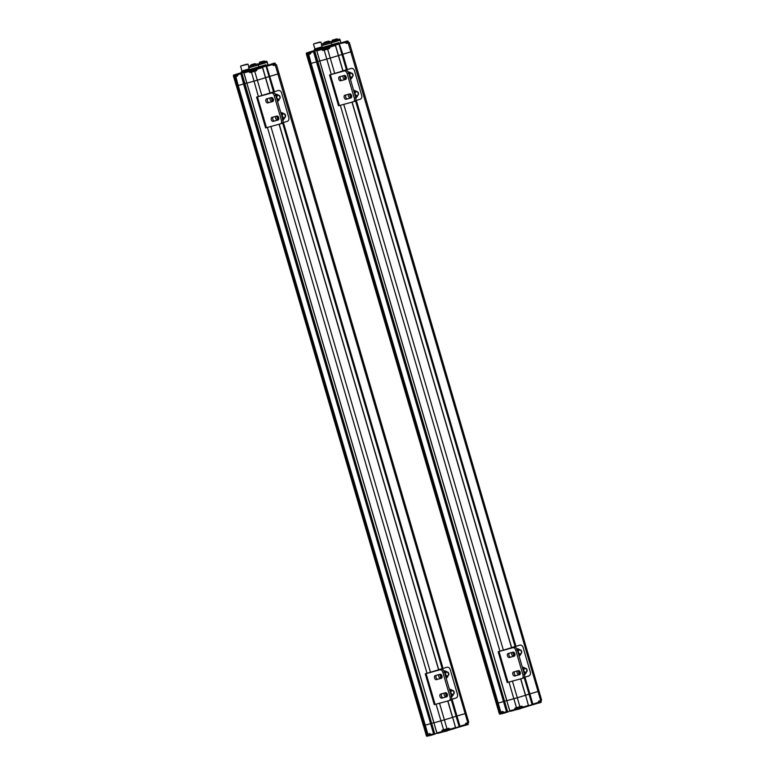 <?xml version="1.0" encoding="UTF-8"?>
<svg xmlns="http://www.w3.org/2000/svg" width="775" height="775" viewBox="0 0 775 775"><rect width="100%" height="100%" fill="white"/><g stroke="black" fill="none" stroke-linecap="round" stroke-linejoin="round"><path stroke-width="1.16" d="M468.081 722.697L468.73 722.193L466.114 713.262L465.126 713.581L466.114 713.262L279.068 73.596L278.07 73.916L279.068 73.596L276.452 64.664L275.638 64.548M273.536 91.934L269.061 76.628L278.07 73.916L269.128 76.599M269.061 76.599L265.593 77.645L269.061 76.599M270.02 93L262.638 67.532L261.718 67.125L258.879 67.948L266.416 65.652L267.83 65.255L266.464 65.681L274.398 91.673M261.805 95.49L257.339 80.203L265.486 77.733L262.512 67.57L261.718 67.125L262.638 67.532L256.835 69.295L256.283 68.772A0.639 0.513 74.7 0 0 255.973 69.537L256.835 69.295L256.448 70.748L254.723 71.271L257.329 80.203L253.89 81.201L265.486 77.733L269.952 93.019M431.617 723.385L434.649 733.528L431.675 723.366L430.629 723.685L431.675 723.366L244.619 83.7L243.999 83.894L240.977 73.063L240.056 73.315L247.312 71.281L244.406 72.133L243.912 72.947L246.886 83.109L253.89 81.201L246.828 83.128L243.854 72.966L250.916 70.99M246.808 83.061L244.609 83.661L246.808 83.061M243.999 83.894L244.619 83.7L241.403 73.305M235.871 75.776L235.261 76.299L235.745 76.163L238.196 85.483L237.373 85.696L243.573 84.02L240.734 73.141L237.944 73.896M237.78 74.603L241.529 73.577L434.523 733.576L434.087 734.361L434.649 733.528L434.329 734.293L433.593 733.847L430.629 723.685L425.252 725.148L427.858 734.08L427.035 734.303L424.429 725.371L425.252 725.148L423.392 725.632L424.429 725.371L237.373 85.696L236.336 85.957L237.373 85.696L234.273 75.572L235.687 75.165M275.629 64.548L272.936 65.061L273.73 65.507L272.877 64.422A0.639 0.639 0 0 0 272.093 63.976A0.639 0.513 74.7 0 0 272.083 63.986L272.761 64.451A0.639 0.513 74.7 0 0 272.093 63.976L266.648 65.633L266.522 66.35L273.963 91.799M268.131 64.935L268.654 64.819M254.985 69.808L255.973 69.537L256.176 70.486L255.256 70.738M254.965 69.76C255.052 69.052 254.152 69.082 252.262 69.866C251.129 70.002 250.674 70.36 250.897 70.951L254.965 69.76L255.256 70.748L250.141 72.24L249.385 70.777A0.639 0.513 74.7 0 0 249.075 71.542L249.986 72.627L256.448 70.748M239.146 73.47L237.964 73.887A0.639 0.513 -105.3 0 0 237.654 74.652L237.46 76.037L234.631 76.802L237.46 76.037M247.215 71.649L244.348 72.153M237.964 75.223L237.024 75.814M235.213 75.969L234.689 76.512M235.261 74.565L235.891 74.419M265.873 64.78L258.889 66.805L265.873 64.78M267.452 64.238L268.063 65.09L259.16 67.725M259.557 63.172L266.581 61.177L259.567 63.192M258.017 64.054L266.581 61.177M267.792 64.17L267.249 62.32L258.346 64.955L265.854 62.678M258.569 66.941L249.676 69.537M251.827 69.992L249.627 70.583L249.356 69.653L258.898 66.863L259.17 67.783L254.142 69.324M255.76 64.403L248.765 66.485L255.75 64.383M248.765 66.485L257.697 63.87M250.189 67.357L256.961 65.371M246.934 64.151L240.831 65.962L246.934 64.151M245.956 64.499L241.325 65.827L245.956 64.499M240.831 65.962L248.01 64.199L248.707 66.592M249.133 68.907L241.965 70.98L240.618 66.359M242.275 70.913L242.449 71.513L249.298 69.469M242.439 71.474L249.318 69.547M241.374 71.823L249.414 69.857M249.56 70.351L241.306 72.714L241.161 72.22M249.589 70.467L241.306 72.714M264.672 61.777L264.44 61.002L259.606 62.203L261.078 61.797L259.489 62.252L259.586 63.259M263.045 61.235L262.308 61.448L263.045 61.235M252.863 64.247L253.716 63.996M251.759 64.577L252.495 64.373L251.759 64.577M253.822 63.996L254.655 63.744L253.822 63.996M252.505 64.383L253.415 64.122L252.505 64.383M251.352 64.742L252.185 64.49L251.352 64.742M253.599 64.083L254.336 63.87L253.599 64.083M249.356 69.653L248.814 67.803L258.366 65.013L258.094 64.093M259.073 64.664L258.327 64.897M273.052 63.579L272.112 63.86L273.052 63.589M272.848 64.335L275.212 63.618L275.503 64.606L273.381 65.255M252.805 69.721L251.865 70.002L252.805 69.731M236.782 74.119L238.419 73.644L236.782 74.119M430.542 734.729L428.711 735.233L428.42 734.254L430.018 733.809M540.989 700.59L541.638 700.077L539.022 691.145L538.034 691.465L539.022 691.155L351.966 51.479L350.978 51.799L351.966 51.479L349.36 42.547L346.289 43.138M347.307 69.556L342.831 54.269L350.978 51.799L341.969 54.512L342.831 54.269L339.431 44.233L346.871 69.692M342.967 70.825L346.435 69.779L341.969 54.512L338.501 55.538L342.037 54.492L339.062 44.33A0.639 0.513 -105.3 0 1 339.373 43.565L340.661 43.187M342.928 70.893L335.536 45.415L334.635 45.008L331.787 45.841L340.738 43.148M324.095 49.813L327.631 49.154L330.237 58.086L326.788 59.094L338.384 55.616L335.42 45.454L334.616 45.018L329.191 46.665A0.639 0.513 74.7 0 0 328.871 47.43L329.733 47.178L329.191 46.665L327.903 47.013A0.639 0.513 74.7 0 0 327.612 47.294M504.515 701.268L317.527 61.593L507.431 711.46L506.995 712.254L507.557 711.421L504.583 701.259L503.963 701.443L504.515 701.268L507.557 711.421L506.995 712.254L506.501 711.731L316.481 61.903L313.885 50.947L312.964 51.198L320.22 49.174L317.324 50.017L316.82 50.84L319.794 61.002L326.788 59.094L319.736 61.012L316.82 50.83M319.717 60.954L317.517 61.554L319.717 60.954M308.779 53.669L308.169 54.182L308.644 54.056L311.104 63.366L310.281 63.589L316.481 61.903L313.507 51.741L314.437 51.47L317.401 61.632L316.907 61.777L317.527 61.593L314.311 51.189M503.537 701.569L498.151 703.041L500.766 711.973L499.943 712.186L497.337 703.254L498.151 703.041L496.3 703.516L497.337 703.254L310.281 63.589L309.244 63.85L310.281 63.589L307.181 53.456L308.595 53.049M340.642 43.516L345.66 42.334A0.639 0.513 74.7 0 0 344.991 41.869L346.638 43.39L349.36 42.547M345.757 42.228L348.12 41.511L348.537 42.441L346.367 43.138L345.786 42.305A0.639 0.639 0 0 0 345.001 41.869L343.713 42.218A0.639 0.513 -105.3 0 1 343.713 42.218L339.557 43.516L339.121 44.311M341.029 42.828L344.672 41.84L341.601 43.022M334.451 45.066A0.639 0.513 74.7 0 0 334.432 45.066L334.451 45.066A0.639 0.513 74.7 0 0 334.451 45.066L335.536 45.415L329.733 47.178L329.356 48.631L324.183 50.162L331.274 74.419M327.883 47.701L328.871 47.43L329.084 48.379L324.502 49.726L323.805 48.835L327.873 47.653C327.951 46.936 327.06 46.975 325.171 47.75C324.028 47.885 323.572 48.253 323.805 48.835M323.998 49.503L322.158 50.046L322.894 50.511L322.846 49.183L323.824 48.883M310.688 52.497L310.368 53.93L307.539 54.686L308.867 53.979M320.123 49.542L317.314 50.026L316.762 50.85L322.846 49.183L322.293 48.66A0.639 0.513 74.7 0 0 321.983 49.426L322.158 50.046M324.018 48.137L317.256 50.046M312.054 51.353L310.872 51.78A0.639 0.513 -105.3 0 0 310.562 52.545L313.507 51.741L313.633 51.024L310.853 51.789A0.639 0.639 0 0 0 310.436 52.574L310.523 53.543L308.867 53.988L308.053 52.535L308.799 52.312M310.862 53.107L310.368 53.93M308.111 53.863L307.597 54.405M338.782 42.673L331.797 44.698L338.782 42.673M340.361 42.131L340.971 42.983L332.058 45.618M337.987 39.477L330.557 41.676L337.987 39.477M330.925 41.937L339.489 39.07M340.7 42.053L340.157 40.203L331.254 42.848L338.762 40.571M331.468 44.824L322.584 47.42M324.735 47.885L322.536 48.467L322.264 47.546L331.807 44.747L332.078 45.677L327.05 47.217M323.582 43.758L330.596 41.763L323.582 43.778M321.664 44.369L330.596 41.763M323.097 45.241L329.869 43.264M329.695 41.734L331.196 41.327L329.695 41.734M323.533 43.594L322.274 43.933L323.533 43.613M319.843 42.044L313.739 43.855L319.843 42.044M318.854 42.392L314.233 43.71L318.854 42.392M313.739 43.855L320.918 42.092L321.615 44.475M322.042 46.791L314.873 48.873L313.517 44.252M315.183 48.806L315.357 49.397L320.772 47.856L322.138 47.42L321.964 46.82M315.347 49.358L322.226 47.43M314.282 49.716L322.323 47.75M322.468 48.234L314.204 50.608L314.069 50.113M322.497 48.36L314.204 50.608M324.735 42.189L325.626 41.928L324.851 42.412M326.624 41.647L327.147 41.482L326.624 41.647M326.091 41.821L326.924 41.569L326.081 41.811M327.534 41.395L328.455 41.133L327.534 41.395M332.717 40.048L332.494 41.152M333.143 39.932L333.977 39.69L333.143 39.932M335.953 39.118L335.207 39.331L335.953 39.118M335.614 39.186L336.447 38.934L335.623 39.167M333.521 39.825L334.132 39.651L333.521 39.835M326.595 41.898L325.781 42.16M324.667 42.47L325.403 42.257L324.667 42.47M325.403 42.276L326.323 42.005L325.403 42.276M324.26 42.635L325.093 42.383L324.26 42.635M326.507 41.966L327.244 41.753L326.507 41.966M327.496 41.676L325.423 41.986M322.264 47.546L321.722 45.696L331.264 42.906L331.002 41.976M331.981 42.547L331.235 42.78M345.156 41.695L346.793 41.22L345.156 41.695M325.713 47.604L324.773 47.895L325.713 47.614M310.484 51.77L309.545 52.061L310.484 51.789M503.45 712.613L501.609 713.126L501.328 712.138L502.917 711.702M431.665 723.337L433.864 722.736L431.665 723.337M433.884 722.794L436.916 732.947L437.768 733.363L436.848 732.956L433.884 722.794M446.913 729.159L443.552 729.798L440.936 720.876L444.385 719.868L433.942 722.784L246.886 83.109M448.638 728.636L449.829 729.285L455.632 727.522L455.08 728.355L449.645 730.002A0.639 0.639 0 0 0 449.645 730.002A0.639 0.513 74.7 0 0 449.636 730.002L449.829 729.285L448.967 729.537A0.639 0.513 74.7 0 0 449.626 730.002L455.08 728.355L455.506 727.56L452.658 717.359L444.385 719.868L439.522 703.225M455.128 728.335L455.574 727.541L447.863 700.949M452.648 717.311L456.107 716.265L452.648 717.311M456.117 716.294L459.149 726.437A0.639 0.513 74.7 0 0 459.827 726.911L459.091 726.456L451.263 699.689M456.175 716.274L456.979 716.052L456.175 716.274L451.312 699.631M468.73 722.193L465.446 723.879L467.742 722.513L465.126 713.581L456.979 716.052L459.953 726.214L460.011 726.853L459.149 726.437M430.6 733.983L426.909 734.332L427.267 735.562A0.639 0.601 75.8 0 0 428.003 736.018L427.199 736.221A0.639 0.601 -104.2 0 1 426.444 735.775L233.449 75.776L234.273 75.572A0.639 0.601 75.8 0 1 234.67 74.778M428.507 734.545L427.103 734.419M427.848 734.739L427.122 734.545M451.631 699.37L459.517 726.34L465.63 724.489L465.446 725.206L460.011 726.853L465.446 725.206A0.639 0.639 0 0 0 465.872 724.412L465.446 723.879M467.277 724.673L465.494 725.197A0.639 0.513 74.7 0 0 465.756 724.451L466.007 723.036M429.738 733.567L430.648 734.642A0.639 0.513 -105.3 0 0 431.317 735.117A0.639 0.513 -105.3 0 1 431.317 735.117L434.077 734.371L431.317 735.117A0.639 0.639 0 0 1 430.532 734.681L429.738 733.567L427.703 734.448M436.916 732.947L442.07 731.532A0.639 0.513 74.7 0 0 442.728 732.007L442.932 731.29L442.07 731.532L441.886 730.922L442.263 730.157L447.001 728.8L444.385 719.868L452.532 717.398L447.737 700.988M443.91 730.99L442.932 731.29L442.263 730.157M442.728 732.007L442.728 732.007A0.639 0.513 74.7 0 0 442.738 732.007L437.768 733.363L442.728 732.007A0.639 0.639 0 0 0 442.748 731.997L444.385 731.503L442.748 731.997M504.573 701.22L506.763 700.619L504.573 701.22M506.782 700.687L509.814 710.83L510.677 711.247L509.756 710.849L319.736 61.012M520.703 707.081L522.553 706.558L521.633 706.17L521.691 706.81L516.46 707.691L513.844 698.759L517.293 697.762L506.85 700.668L319.794 61.002M528.037 706.219L528.472 705.434L525.566 695.252L517.293 697.762L512.42 681.109M522.534 707.895L521.246 708.243A0.639 0.513 -105.3 0 1 521.246 708.243L522.524 707.895A0.639 0.639 0 0 0 522.553 707.885L522.738 707.168L521.875 707.42A0.639 0.513 74.7 0 0 522.544 707.885L527.988 706.238L528.414 705.453L525.566 695.243L529.083 694.158L532.057 704.33A0.639 0.513 74.7 0 0 532.735 704.795L531.999 704.339L529.025 694.177L525.547 695.204L528.472 705.424M529.083 694.167L529.887 693.935L529.083 694.167L524.22 677.515M541.638 700.077L538.354 701.762L540.64 700.397L538.034 691.465L529.887 693.935L532.861 704.107L532.919 704.746L532.057 704.33M503.498 711.876L499.817 712.225L500.175 713.455A0.639 0.601 75.8 0 0 500.912 713.901L500.108 714.104A0.639 0.601 -104.2 0 1 499.352 713.659L499.342 713.649M502.965 711.692L503.44 712.574A0.639 0.639 0 0 0 504.225 713.01L506.986 712.254L504.225 713.01A0.639 0.513 -105.3 0 1 503.556 712.535L502.646 711.46L500.011 712.303M500.631 712.332L500.02 712.438M524.539 677.263L532.425 704.233L538.538 702.382L538.354 703.099L532.919 704.746L538.354 703.099A0.639 0.639 0 0 0 538.78 702.305L538.354 701.762M540.185 702.557L538.402 703.08A0.639 0.513 74.7 0 0 538.664 702.344L538.916 700.92M509.814 710.83L514.978 709.425A0.639 0.513 74.7 0 0 515.646 709.89L515.84 709.173L514.978 709.425L514.794 708.805L515.172 708.04L519.909 706.693L517.293 697.762L525.44 695.291L520.635 678.871M516.818 708.873L515.84 709.173L515.172 708.04M515.637 709.89L510.677 711.247L515.637 709.89A0.639 0.639 0 0 0 515.656 709.89L517.283 709.396L515.656 709.89M451.544 696.57L450.062 697.025A3.207 1.908 73.1 0 1 449.151 700.6L450.595 700.154A3.207 1.908 -106.9 0 0 450.633 700.145A3.207 1.908 -106.9 0 0 451.544 696.57L444.337 671.935A3.207 1.908 -106.9 0 0 441.595 669.358L425.262 673.833L446.865 667.285A3.207 2.577 -105.3 0 1 446.923 667.275A3.207 2.577 -105.3 0 1 450.236 669.619L457.434 694.255A3.207 2.577 -105.3 0 1 455.865 698.081L451.438 699.428M446.119 696.483L446.41 696.425A2.083 1.676 -105.3 0 1 444.414 693.073M440.713 678.009L441.721 677.699M440.113 669.803A3.207 1.908 73.1 0 1 442.854 672.39L444.337 671.935M446.865 667.285L427.112 673.301L441.595 669.358M441.827 693.78A2.083 1.24 -106.9 0 0 441.517 696.202A2.083 1.24 -106.9 0 0 443.232 697.674L446.952 696.657M436.422 675.306A2.083 1.24 -106.9 0 0 436.112 677.728A2.083 1.24 -106.9 0 0 437.827 679.2L441.547 678.183M450.062 697.025L442.854 672.39M450.633 700.145L449.151 700.6A3.207 1.908 73.1 0 1 449.113 700.61L435.124 704.427L426.114 673.62M451.98 690.38A2.083 1.676 -105.3 0 1 453.191 694.361M441.74 677.728L441.004 677.951A2.083 1.676 -105.3 0 1 439.008 674.599M446.574 671.906A2.083 1.676 -105.3 0 1 447.785 675.887M445.548 692.763A2.083 1.24 73.1 0 1 447.33 694.429A2.083 1.24 73.1 0 1 446.739 696.764A2.083 1.24 73.1 0 1 446.72 696.773L441.75 698.13A2.083 1.24 73.1 0 1 439.977 696.463A2.083 1.24 73.1 0 1 440.558 694.129A2.083 1.24 73.1 0 1 440.578 694.119L445.548 692.763M440.152 674.289A2.083 1.24 73.1 0 1 441.924 675.945A2.083 1.24 73.1 0 1 441.343 678.29A2.083 1.24 73.1 0 1 441.324 678.29L436.344 679.646A2.083 1.24 73.1 0 1 434.572 677.989A2.083 1.24 73.1 0 1 435.153 675.645L440.152 674.289M425.262 673.833L434.262 704.64L435.124 704.427M444.579 672.778A1.928 1.55 -105.3 0 1 444.947 672.613L446.516 672.187A1.928 1.55 74.7 0 0 447.533 675.897A1.928 1.55 74.7 0 0 446.516 672.187M444.249 671.663L445.945 671.189L444.259 671.692M446.787 672.138L445.945 671.189M445.945 677.457L447.63 676.943L447.805 675.79M441.847 677.844A4.078 3.274 -105.3 0 1 440.52 674.279A1.928 1.55 -105.3 0 0 440.297 675.093M446.206 678.328A4.078 3.274 74.7 0 0 447.262 677.059M445.615 671.276A4.078 3.274 74.7 0 0 443.823 670.753M440.975 674.482A4.078 3.274 74.7 0 0 442.012 677.379M447.252 696.318A4.078 3.274 -105.3 0 1 445.925 692.753A1.928 1.55 -105.3 0 0 445.702 693.577M451.602 696.812A4.078 3.274 74.7 0 0 452.658 695.533M451.021 689.75A4.078 3.274 74.7 0 0 449.393 689.237M446.381 692.966A4.078 3.274 74.7 0 0 447.417 695.863M275.183 64.722L465.126 713.581L456.979 716.052L452.058 699.244M436.054 704.165L440.936 720.876L433.942 722.784M430.629 723.685L425.252 725.148L238.196 85.483L243.573 84.02L430.629 723.685M428.003 736.018L428.023 736.008A0.639 0.601 75.8 0 1 428.003 736.018L426.366 735.795L423.47 725.603M423.392 725.632L236.423 85.938M441.285 677.127A1.928 1.55 -105.3 0 1 440.743 676.614M446.691 695.601A1.928 1.55 -105.3 0 1 446.148 695.097M453.908 692.075A1.928 1.55 74.7 0 0 450.934 692.928A1.928 1.55 74.7 0 0 453.908 692.075M442.176 668.622L438.718 669.678L442.186 668.651M280.531 123.845L281.945 123.419A3.207 1.908 -106.9 0 0 281.974 123.409A3.207 1.908 -106.9 0 0 282.885 119.834L275.687 95.199A3.207 1.908 -106.9 0 0 272.945 92.622L256.612 97.098L278.215 90.549A3.207 2.577 -105.3 0 1 278.264 90.53A3.207 2.577 -105.3 0 1 281.577 92.884L288.784 117.519A3.207 2.577 -105.3 0 1 287.215 121.346L282.778 122.692M277.469 119.747L278.467 119.437M272.064 101.263L273.071 100.963M271.463 93.068A3.207 1.908 73.1 0 1 274.205 95.645L275.687 95.199M278.215 90.549L258.453 96.555L272.945 92.622M273.178 117.044A2.083 1.24 -106.9 0 0 272.868 119.466A2.083 1.24 -106.9 0 0 274.582 120.939L278.302 119.922M267.772 98.561A2.083 1.24 -106.9 0 0 267.462 100.983A2.083 1.24 -106.9 0 0 269.177 102.455L272.897 101.448M282.885 119.834L281.412 120.28L274.205 95.645M281.412 120.28A3.207 1.908 73.1 0 1 280.502 123.855A3.207 1.908 73.1 0 1 280.463 123.864L266.474 127.681L257.465 96.885M278.496 119.466L277.76 119.689A2.083 1.676 -105.3 0 1 275.764 116.337M283.33 113.644A2.083 1.676 -105.3 0 1 284.541 117.626M273.091 100.983L272.354 101.215A2.083 1.676 -105.3 0 1 270.359 97.853M277.925 95.16A2.083 1.676 -105.3 0 1 279.136 99.142M276.898 116.027A2.083 1.24 73.1 0 1 278.68 117.684A2.083 1.24 73.1 0 1 278.089 120.028A2.083 1.24 73.1 0 1 278.07 120.028L273.1 121.384A2.083 1.24 73.1 0 1 271.318 119.728A2.083 1.24 73.1 0 1 271.909 117.383L276.898 116.027M271.502 97.543A2.083 1.24 73.1 0 1 273.275 99.21A2.083 1.24 73.1 0 1 272.693 101.544A2.083 1.24 73.1 0 1 272.664 101.554L267.695 102.91A2.083 1.24 73.1 0 1 265.922 101.244A2.083 1.24 73.1 0 1 266.503 98.909L271.502 97.543M256.612 97.098L265.612 127.894L266.474 127.681M275.929 96.042A1.928 1.55 -105.3 0 1 276.297 95.877L277.867 95.441A1.928 1.55 74.7 0 0 278.884 99.161A1.928 1.55 74.7 0 0 277.867 95.441M275.6 94.928L277.295 94.443L275.609 94.957M278.138 95.403L277.295 94.443M277.295 100.721L278.981 100.207L279.155 99.055M273.197 101.099A4.078 3.274 -105.3 0 1 271.87 97.534A1.928 1.55 -105.3 0 0 271.647 98.357M277.557 101.593A4.078 3.274 74.7 0 0 278.603 100.324M276.966 94.531A4.078 3.274 74.7 0 0 275.173 94.017M272.325 97.747A4.078 3.274 74.7 0 0 273.362 100.643M278.603 119.582A4.078 3.274 -105.3 0 1 277.276 116.017M282.952 120.077A4.078 3.274 74.7 0 0 284.008 118.798M282.371 113.014A4.078 3.274 74.7 0 0 280.744 112.491M277.731 116.221A4.078 3.274 74.7 0 0 278.767 119.117M281.335 114.516A1.928 1.55 -105.3 0 1 281.703 114.351L283.272 113.925A1.928 1.55 74.7 0 0 284.289 117.635A1.928 1.55 74.7 0 0 283.272 113.925M281.005 113.402L282.701 112.927L281.015 113.431M283.534 113.877L282.701 112.927M282.701 119.195L284.386 118.682L284.561 117.529M272.635 100.382A1.928 1.55 -105.3 0 1 272.093 99.878M278.041 118.866A1.928 1.55 -105.3 0 1 277.498 118.362M277.053 116.831A1.928 1.55 -105.3 0 1 277.266 116.037M273.527 91.886L270.068 92.942L273.536 91.905M449.984 691.261A1.928 1.55 -105.3 0 1 450.353 691.087L451.922 690.661M449.655 690.147L451.35 689.663L449.665 690.176M452.193 690.622L451.35 689.663M451.35 695.931L453.036 695.427L453.21 694.274M522.088 678.474L523.503 678.048A3.207 1.908 -106.9 0 0 523.532 678.038A3.207 1.908 -106.9 0 0 524.442 674.463L517.245 649.828A3.207 1.908 -106.9 0 0 514.503 647.251L498.17 651.727L519.773 645.178A3.207 2.577 -105.3 0 1 519.822 645.158A3.207 2.577 -105.3 0 1 523.135 647.503L530.342 672.148A3.207 2.577 -105.3 0 1 528.773 675.974L524.336 677.321M519.027 674.366L520.025 674.066M513.622 655.892L513.912 655.834A2.083 1.676 -105.3 0 1 511.917 652.482M513.021 647.697A3.207 1.908 73.1 0 1 515.762 650.273L517.245 649.828M519.773 645.178L500.011 651.184L514.503 647.251M514.736 671.673A2.083 1.24 -106.9 0 0 514.426 674.095A2.083 1.24 -106.9 0 0 516.14 675.567L519.86 674.55M509.33 653.189A2.083 1.24 -106.9 0 0 509.02 655.611A2.083 1.24 -106.9 0 0 510.735 657.084L514.455 656.067M524.442 674.463L522.96 674.909L515.762 650.273M522.96 674.909A3.207 1.908 73.1 0 1 522.05 678.483A3.207 1.908 73.1 0 1 522.021 678.493L508.032 682.31L499.022 651.513M520.054 674.095L519.308 674.318A2.083 1.676 -105.3 0 1 517.322 670.966M524.888 668.273A2.083 1.676 -105.3 0 1 526.099 672.254M519.482 649.789A2.083 1.676 -105.3 0 1 520.693 653.771M518.456 670.656A2.083 1.24 73.1 0 1 520.238 672.312A2.083 1.24 73.1 0 1 519.647 674.647A2.083 1.24 73.1 0 1 519.628 674.657L514.658 676.013A2.083 1.24 73.1 0 1 512.876 674.357A2.083 1.24 73.1 0 1 513.467 672.012L518.456 670.656M513.06 652.172A2.083 1.24 73.1 0 1 514.833 653.838A2.083 1.24 73.1 0 1 514.242 656.173A2.083 1.24 73.1 0 1 514.222 656.183L509.252 657.539A2.083 1.24 73.1 0 1 507.48 655.873A2.083 1.24 73.1 0 1 508.061 653.538L513.06 652.172M498.17 651.727L507.17 682.523L508.032 682.31M517.487 650.671A1.928 1.55 -105.3 0 1 517.855 650.496L519.424 650.07A1.928 1.55 74.7 0 0 520.442 653.79A1.928 1.55 74.7 0 0 519.424 650.07M517.158 649.557L518.853 649.072L517.167 649.586M519.696 650.031L518.853 649.072M518.853 655.34L520.538 654.836L520.713 653.683M514.755 655.727A4.078 3.274 -105.3 0 1 513.428 652.163A1.928 1.55 -105.3 0 0 513.205 652.986M519.114 656.222A4.078 3.274 74.7 0 0 520.161 654.943M518.523 649.159A4.078 3.274 74.7 0 0 516.731 648.646M513.883 652.376A4.078 3.274 74.7 0 0 514.92 655.272M520.161 674.211A4.078 3.274 -105.3 0 1 518.824 670.646A1.928 1.55 -105.3 0 0 518.611 671.46M524.51 674.705A4.078 3.274 74.7 0 0 525.566 673.427M523.929 667.643A4.078 3.274 74.7 0 0 522.302 667.12M519.289 670.85A4.078 3.274 74.7 0 0 520.325 673.746M348.091 42.615L538.034 691.465L529.887 693.935L524.966 677.127M508.962 682.058L513.844 698.759L506.85 700.668M503.556 712.535L506.937 711.615L503.963 701.443L498.151 703.041L311.104 63.366L316.481 61.903L503.527 701.569M500.912 713.901L500.931 713.901A0.639 0.601 75.8 0 1 500.912 713.901L499.274 713.678L306.358 53.669L307.181 53.456A0.639 0.601 75.8 0 1 307.578 52.671M334.713 73.383L330.237 58.086L338.384 55.616L342.86 70.913M496.3 703.516L309.322 63.831M514.193 655.011A1.928 1.55 -105.3 0 1 513.651 654.507M519.599 673.494A1.928 1.55 -105.3 0 1 519.056 672.981M526.816 669.958A1.928 1.55 74.7 0 0 523.842 670.811A1.928 1.55 74.7 0 0 526.816 669.958M515.084 646.515L511.616 647.561M355.522 100.847L515.094 646.563L511.626 647.59L352.112 102.097M353.439 101.738L354.853 101.302A3.207 1.908 -106.9 0 0 354.882 101.293A3.207 1.908 -106.9 0 0 355.793 97.727L348.595 73.082A3.207 1.908 -106.9 0 0 345.853 70.506L329.52 74.991L351.123 68.433A3.207 2.577 -105.3 0 1 351.172 68.423A3.207 2.577 -105.3 0 1 354.485 70.767L361.692 95.403A3.207 2.577 -105.3 0 1 360.123 99.239L355.686 100.576M350.368 97.631L351.375 97.33M344.972 79.157L345.262 79.098A2.083 1.676 -105.3 0 1 343.267 75.747M344.371 70.961A3.207 1.908 73.1 0 1 347.113 73.538L348.595 73.082M351.123 68.433L331.361 74.448L345.853 70.506M346.086 94.928A2.083 1.24 -106.9 0 0 345.776 97.35A2.083 1.24 -106.9 0 0 347.491 98.822L351.211 97.815M340.68 76.454A2.083 1.24 -106.9 0 0 340.37 78.876A2.083 1.24 -106.9 0 0 342.085 80.348L345.805 79.331M355.793 97.727L354.311 98.173L347.113 73.538M354.311 98.173A3.207 1.908 73.1 0 1 353.4 101.748A3.207 1.908 73.1 0 1 353.371 101.758L339.382 105.574L330.373 74.778M351.404 97.35L350.658 97.582A2.083 1.676 -105.3 0 1 348.673 94.221M356.238 91.528A2.083 1.676 -105.3 0 1 357.449 95.509M350.833 73.053A2.083 1.676 -105.3 0 1 352.044 77.035M349.806 93.911A2.083 1.24 73.1 0 1 351.588 95.577A2.083 1.24 73.1 0 1 350.998 97.912A2.083 1.24 73.1 0 1 350.978 97.921L346.008 99.278A2.083 1.24 73.1 0 1 344.226 97.611A2.083 1.24 73.1 0 1 344.817 95.277L349.806 93.911M344.4 75.437A2.083 1.24 73.1 0 1 346.183 77.093A2.083 1.24 73.1 0 1 345.592 79.438A2.083 1.24 73.1 0 1 345.573 79.438L340.603 80.794A2.083 1.24 73.1 0 1 338.83 79.137A2.083 1.24 73.1 0 1 339.411 76.802A2.083 1.24 73.1 0 1 339.431 76.793L344.4 75.437M329.52 74.991L338.52 105.788L339.382 105.574M348.837 73.925A1.928 1.55 -105.3 0 1 349.205 73.761L350.775 73.334A1.928 1.55 74.7 0 0 351.792 77.045A1.928 1.55 74.7 0 0 350.775 73.334M348.508 72.811L350.203 72.337L348.517 72.85M351.046 73.286L350.203 72.337M350.203 78.604L351.889 78.091L352.063 76.938M346.105 78.992A4.078 3.274 -105.3 0 1 344.778 75.427M350.465 79.476A4.078 3.274 74.7 0 0 351.511 78.207M349.874 72.424A4.078 3.274 74.7 0 0 348.082 71.91M345.233 75.63A4.078 3.274 74.7 0 0 346.27 78.527M351.511 97.466A4.078 3.274 -105.3 0 1 350.174 93.901A1.928 1.55 -105.3 0 0 349.961 94.724M355.861 97.96A4.078 3.274 74.7 0 0 356.917 96.691M355.279 90.898A4.078 3.274 74.7 0 0 353.652 90.384M350.639 94.114A4.078 3.274 74.7 0 0 351.676 97.011M354.243 92.409A1.928 1.55 -105.3 0 1 354.611 92.244L356.18 91.808A1.928 1.55 74.7 0 0 357.198 95.528A1.928 1.55 74.7 0 0 356.18 91.808M353.913 91.295L355.609 90.811L353.923 91.324M356.442 91.77L355.609 90.811M355.609 97.088L357.294 96.575L357.459 95.422M345.543 78.275A1.928 1.55 -105.3 0 1 345.001 77.771M344.555 76.241A1.928 1.55 -105.3 0 1 344.768 75.446M350.949 96.749A1.928 1.55 -105.3 0 1 350.407 96.245M346.444 69.798L342.976 70.845L338.51 55.577M525.847 672.264L524.268 672.69A1.928 1.55 -105.3 0 1 523.939 672.739M522.893 669.145A1.928 1.55 -105.3 0 1 523.261 668.98L524.83 668.554M522.563 668.031L524.258 667.556L522.573 668.06M525.092 668.505L524.258 667.556M524.258 673.824L525.944 673.31L526.109 672.158M249.986 72.627L254.452 71.009M254.374 69.295L261.543 67.173A0.639 0.513 74.7 0 0 261.533 67.173L261.543 67.173M271.037 64.906L270.804 64.335A0.639 0.513 -105.3 0 1 270.804 64.335L271.357 64.112M241.335 72.734L238.061 73.732L241.335 72.734M243.912 72.947L244.406 72.133L251.11 70.254M261.524 67.183L259.16 68.2M262.405 67.212L266.087 66.098M266.213 66.418L266.154 66.447A0.639 0.513 -105.3 0 1 266.464 65.681L267.733 65.623M273.604 91.915L266.154 66.447L272.635 64.499L272.81 65.11M273.73 65.507L276.452 64.664M255.159 70.428L257.009 69.905M251.09 71.61L249.25 72.162M251.429 71.891L258.366 96.536M241.471 73.218L243.892 72.559M241.781 72.792L434.678 733.818M244.561 83.719L241.587 73.557M240.066 73.305L241.529 73.577L241.083 73.053M239.882 73.954L240.231 73.189L237.964 73.896A0.639 0.639 0 0 0 237.528 74.691L237.615 75.659M233.866 75.64L233.449 75.776A0.639 0.601 75.8 0 1 233.847 74.991M234.176 74.884L233.362 75.795L236.336 85.957M234.166 74.884L235.251 74.574M235.668 75.097L235.145 74.642M265.544 77.703L262.57 67.551M264.44 61.002L259.363 62.484M271.86 63.947L274.137 63.25L271.86 63.947M251.613 70.079L253.89 69.392L251.613 70.079M236.394 74.255L238.661 73.557L236.394 74.255M239.737 73.925C239.824 73.218 238.923 73.257 237.043 74.032C235.9 74.168 235.445 74.526 235.678 75.117L237.518 74.603M447.03 730.815L445.257 731.329M443.93 731.067C444.056 731.687 444.637 731.745 445.664 731.251C447.669 730.883 448.454 730.428 447.998 729.876L443.93 731.067L443.649 730.098M432.334 734.845L430.028 735.504M464.177 724.925C464.302 725.545 464.884 725.603 465.911 725.109C467.916 724.751 468.691 724.286 468.245 723.734L465.891 724.46M327.35 48.902L329.356 48.631M309.923 53.707L310.533 53.543M343.945 42.799L343.238 42.344L344.265 41.995M314.243 50.627L310.969 51.615L314.243 50.627M327.282 47.188L327.903 47.013M334.432 45.066L332.068 46.093M335.304 45.105L338.995 43.981M346.638 43.39L345.718 43.003M328.067 48.312L329.918 47.798M322.894 50.511L324.338 49.774M314.379 51.102L316.801 50.443M314.689 50.675L507.586 711.702M317.469 61.603L314.495 51.45M313.236 51.45L313.894 50.947L314.553 51.421L313.991 50.947M312.112 51.402L310.872 51.78M306.764 53.523L306.358 53.669A0.639 0.601 75.8 0 1 306.745 52.884M307.074 52.777L306.27 53.688L309.244 63.85M307.074 52.768L307.733 52.584M338.452 55.597L335.478 45.434M337.571 39.661L337.348 38.886L332.262 40.377M344.768 41.831L347.045 41.143L344.768 41.831M324.522 47.973L326.798 47.285L324.522 47.973M309.302 52.138L311.569 51.45L309.302 52.138M312.645 51.818C312.732 51.111 311.831 51.14 309.942 51.915C308.808 52.051 308.353 52.419 308.586 53L310.417 52.497M519.938 708.699L518.155 709.222M516.838 708.951C516.964 709.571 517.545 709.638 518.572 709.135C520.577 708.776 521.352 708.321 520.907 707.769L516.838 708.951L516.557 707.992M505.242 712.729L502.936 713.387M537.085 702.818C537.211 703.438 537.782 703.497 538.819 702.993C540.824 702.634 541.599 702.179 541.153 701.627L538.79 702.344M443.872 730.04L448.725 728.277M459.633 726.931L455.342 728.229L459.633 726.931M449.616 730.011L448.338 730.36A0.639 0.513 -105.3 0 1 447.979 730.302M436.984 733.189L434.494 734.196M428.682 735.155L426.444 735.775M244.009 83.894L434.029 733.722L430.648 734.652M443.726 730.37L441.886 730.922M447.795 729.188L448.783 728.917L448.967 729.537L447.979 729.808M448.783 728.917L449.645 728.665M452.658 717.359L455.564 727.541M459.236 726.717L455.642 727.803M428.507 735.872L428.701 735.223C428.827 735.853 429.408 735.911 430.445 735.417C432.45 735.058 433.225 734.593 432.77 734.041M501.096 712.206L502.646 711.46M501.415 712.428L500.747 712.622M516.78 707.924L521.633 706.17M522.553 706.558L522.738 707.168L528.54 705.415L527.988 706.238L522.553 707.885M532.532 704.814L528.24 706.112L532.532 704.814M509.892 711.072L507.402 712.089M501.59 713.048L499.352 713.659L496.378 703.497M516.634 708.263L514.794 708.805M521.691 706.81L521.875 707.42L520.887 707.691M532.134 704.601L528.54 705.696M501.415 713.756L501.609 713.116M443.232 697.674L441.75 698.13M437.827 679.2L436.344 679.646M443.048 668.408L283.408 122.498M442.612 668.544L282.982 122.634M442.254 668.651L282.662 122.896M452.6 717.379L447.795 700.968M446.458 696.376L445.412 692.802M441.052 677.902L440.006 674.327M438.669 669.736L279.145 124.223M277.808 119.641L276.762 116.066M272.403 101.157L271.357 97.582M446.39 696.396L445.344 692.821M440.985 677.922L439.938 674.347M438.602 669.755L279.087 124.242M277.741 119.66L276.694 116.085M272.335 101.176L271.289 97.602M430.454 672.225L270.872 126.48M427.015 673.272L267.404 127.429M274.582 120.939L273.1 121.384M269.177 102.455L267.695 102.91M518.252 670.714L519.24 674.337M516.14 675.567L514.658 676.013M510.735 657.084L509.252 657.539M515.956 646.302L356.316 100.392M515.52 646.428L355.89 100.517M515.162 646.544L355.57 100.779M346.512 69.798L342.037 54.492M525.498 695.262L520.703 678.852M519.366 674.269L518.32 670.695M513.961 655.786L512.914 652.211M511.578 647.629L352.053 102.116M350.717 97.524L349.67 93.949M345.311 79.05L344.265 75.475M513.893 655.805L512.847 652.23M511.51 647.648L351.986 102.135M350.649 97.543L349.603 93.969M345.243 79.069L344.197 75.495M503.363 650.118L343.771 104.373M499.923 651.165L340.312 105.313M347.491 98.822L346.008 99.278M342.085 80.348L340.603 80.794M266.464 65.681L266.096 66.456L269.061 76.628M267.249 62.32L266.978 61.399M248.814 67.803L248.542 66.883M249.056 68.936L249.23 69.527M255.779 64.47L255.556 63.695M250.693 65.962L250.47 65.187M258.898 66.863L258.366 65.013M275.212 63.618C275.29 62.911 274.389 62.949 272.509 63.724C271.366 63.86 270.911 64.218 271.143 64.809M250.897 70.951L251.187 71.93M235.678 75.117L235.958 76.105M447.998 729.876L447.718 728.917M468.245 723.734L467.964 722.775M339.373 43.565L339.004 44.349L341.969 54.512M312.79 51.838L313.139 51.082L312.102 51.402M340.157 40.203L339.886 39.283M321.722 45.696L321.451 44.776M329.288 41.928L329.065 41.152M337.348 38.886L332.514 40.087M328.687 42.363L328.455 41.588M323.601 43.846L323.378 43.071M331.807 44.747L331.264 42.906M348.12 41.511C348.198 40.804 347.297 40.833 345.418 41.608C344.274 41.743 343.819 42.112 344.052 42.693M327.873 47.653L328.164 48.631M520.907 707.769L520.626 706.8M505.678 711.934C506.133 712.487 505.358 712.942 503.353 713.3C502.316 713.804 501.735 713.746 501.609 713.126M541.153 701.627L540.873 700.658M467.645 722.872L465.92 723.395M430.067 733.809L428.188 734.312M449.626 730.002L448.338 730.36M435.133 734.012L434.281 734.264M540.553 700.755L538.828 701.278M521.546 706.519L519.812 707.052M508.042 711.905L507.189 712.157M445.809 667.575L446.923 667.275M442.196 668.67L282.613 122.954M446.516 696.357L445.47 692.792M441.111 677.883L440.064 674.308M438.728 669.726L279.203 124.213M277.867 119.621L276.82 116.047M272.461 101.147L271.415 97.573M270.078 92.981L265.602 77.694M433.874 722.794L246.828 83.128M431.675 723.366L244.619 83.7M445.964 676.323L447.533 675.897M451.36 694.807L452.939 694.381M277.159 90.83L278.264 90.53M280.502 123.855L281.974 123.409M277.314 99.587L278.884 99.161M282.71 118.071L284.289 117.635M518.717 645.459L519.822 645.158M522.05 678.483L523.532 678.038M529.025 694.177L524.171 677.583M525.566 695.252L520.761 678.842M519.424 674.25L518.378 670.675M514.019 655.766L512.972 652.201M350.775 97.514L349.728 93.94M345.369 79.031L344.323 75.456M504.583 701.259L317.527 61.593M518.872 654.216L520.442 653.79M350.067 68.723L351.172 68.423M353.4 101.748L354.882 101.293M350.213 77.481L351.792 77.045M355.618 95.955L357.198 95.528"/></g></svg>
